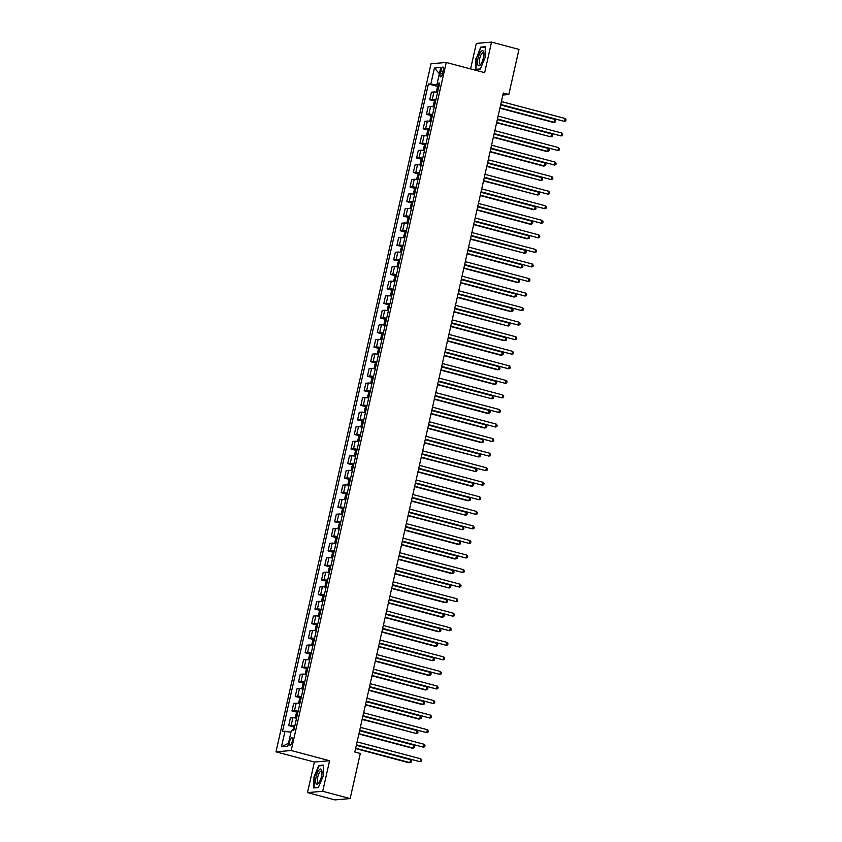 <?xml version="1.0" encoding="UTF-8"?>
<svg xmlns="http://www.w3.org/2000/svg" width="842" height="842" viewBox="0 0 842 842"><rect width="100%" height="100%" fill="white"/><g stroke="black" fill="none" stroke-linecap="round" stroke-linejoin="round"><path stroke-width="1.26" d="M292.258 741.297A3.842 1.252 -75.1 0 0 291.932 737.697A3.842 1.252 -75.1 0 0 289.627 741.528A3.842 1.252 -75.1 0 0 289.953 745.128A3.842 1.252 -75.1 0 0 292.258 741.297M307.488 792.606L322.707 791.291L329.59 760.736L314.382 762.042L307.488 792.606L334.927 799.9L350.135 798.584L360.302 753.474L354.819 752.011L503.316 93.052L508.81 94.504L518.977 49.394L491.539 42.1L476.33 43.416L470.583 68.918M314.382 762.042L275.976 751.832L431.041 63.76L446.249 62.455L291.185 750.527L275.976 751.832M440.819 70.802L440.25 73.359A3.726 1.21 -75.1 0 0 440.566 76.843A3.726 1.21 -75.1 0 0 442.797 73.138L443.376 70.581A3.726 1.21 -75.1 0 0 443.05 67.086A3.726 1.21 -75.1 0 0 440.819 70.802L443.176 71.423M437.272 83.232L436.924 84.779L428.399 83.968L282.523 731.298L290.985 732.098M430.893 83.758L434.43 68.044L440.766 67.497L437.219 83.211L439.419 84.263M285.006 731.077L281.47 746.801L287.796 746.254L291.343 730.53L293.826 730.319L439.703 83L437.219 83.211M322.707 791.291L350.135 798.584M329.59 760.736L291.185 750.527M446.249 62.455L484.655 72.665L491.539 42.1M502.874 95.02L508.81 94.504M439.166 85.379L436.924 84.779M428.399 83.968L438.345 86.61L437.282 87.81L436.503 91.304L437.019 92.325M437.43 92.409L437.587 92.42A4.799 0.526 -167.3 0 0 433.925 91.967L431.43 92.178L429.725 99.745L435.061 101.166L434.009 102.366L433.22 105.86L433.735 106.881M294.847 725.783A4.799 0.526 -167.3 0 0 291.195 725.32L288.701 725.53L294.037 726.951L292.469 730.435M288.701 725.53L290.406 717.963L292.9 717.752A4.799 0.526 -167.3 0 1 296.552 718.215L296.405 718.194M298.131 711.237A4.799 0.526 -167.3 0 0 294.468 710.764L291.985 710.985L297.868 712.385M291.985 710.985L293.69 703.417L296.173 703.196A4.799 0.526 -167.3 0 1 299.836 703.67L299.689 703.638M301.404 696.681A4.799 0.526 -167.3 0 0 297.752 696.208L295.258 696.429L300.594 697.85L299.542 699.049L298.752 702.544L299.268 703.554M295.258 696.429L296.973 688.861L299.457 688.64A4.799 0.526 -167.3 0 1 303.109 689.114M304.688 682.125A4.799 0.526 -167.3 0 0 301.026 681.662L298.542 681.873L303.878 683.294L302.815 684.493L302.036 687.988L302.552 688.998M298.542 681.873L300.247 674.305L302.731 674.095A4.799 0.526 -167.3 0 1 306.393 674.558L306.246 674.526M307.962 667.58A4.799 0.526 -167.3 0 0 304.309 667.106L301.825 667.317L307.151 668.737L306.099 669.937L305.309 673.432L305.835 674.453L307.709 668.716M301.825 667.317L303.53 659.749L306.014 659.539A4.799 0.526 -167.3 0 1 309.667 660.012M311.245 653.024A4.799 0.526 -167.3 0 0 307.593 652.55L305.099 652.771L310.435 654.181L309.382 655.381L308.593 658.876L309.109 659.896M305.099 652.771L306.804 645.204L309.298 644.983A4.799 0.526 -167.3 0 1 312.95 645.456L312.803 645.425M314.529 638.468A4.799 0.526 -167.3 0 0 310.866 638.004L308.382 638.215L313.708 639.636M308.382 638.215L310.088 630.647L312.571 630.437A4.799 0.526 -167.3 0 1 316.234 630.9M317.802 623.911A4.799 0.526 -167.3 0 0 314.15 623.448L311.666 623.659L316.992 625.08L315.939 626.28L315.15 629.774L315.666 630.795M311.666 623.659L313.371 616.091L315.855 615.881A4.799 0.526 -167.3 0 1 319.507 616.344M321.086 609.366A4.799 0.526 -167.3 0 0 317.423 608.892L314.94 609.113L320.823 610.513M314.94 609.113L316.645 601.546L319.129 601.325A4.799 0.526 -167.3 0 1 322.791 601.798M324.37 594.81A4.799 0.526 -167.3 0 0 320.707 594.336L318.223 594.557L323.549 595.968L322.497 597.178L321.707 600.662L322.233 601.683M318.223 594.557L319.928 586.99L322.412 586.769A4.799 0.526 -167.3 0 1 326.075 587.242L325.917 587.211M327.643 580.254A4.799 0.526 -167.3 0 0 323.991 579.791L321.497 580.001L327.391 581.401M321.497 580.001L323.202 572.434L325.696 572.223A4.799 0.526 -167.3 0 1 329.348 572.686M330.927 565.698A4.799 0.526 -167.3 0 0 327.264 565.235L324.78 565.445L330.106 566.866L329.054 568.066L328.264 571.56L328.79 572.581L330.664 566.845M324.78 565.445L326.486 557.878L328.969 557.667A4.799 0.526 -167.3 0 1 332.632 558.13L332.485 558.109M334.2 551.152A4.799 0.526 -167.3 0 0 330.548 550.679L328.064 550.9L333.39 552.31L332.337 553.51L331.548 557.004L332.074 558.025M328.064 550.9L329.769 543.332L332.253 543.111A4.799 0.526 -167.3 0 1 335.905 543.585L335.758 543.553M337.484 536.596A4.799 0.526 -167.3 0 0 333.821 536.133L331.338 536.343L336.674 537.764L335.611 538.964L334.832 542.458L335.348 543.469M331.338 536.343L333.043 528.776L335.537 528.565A4.799 0.526 -167.3 0 1 339.189 529.029M340.768 522.04A4.799 0.526 -167.3 0 0 337.105 521.577L334.621 521.787L340.505 523.187M334.621 521.787L336.326 514.22L338.81 514.009A4.799 0.526 -167.3 0 1 342.473 514.473L342.326 514.441M344.041 507.494A4.799 0.526 -167.3 0 0 340.389 507.021L337.895 507.242L343.231 508.652L342.178 509.852L341.389 513.346L341.905 514.367M337.895 507.242L339.6 499.674L342.094 499.453A4.799 0.526 -167.3 0 1 345.746 499.927M347.325 492.938A4.799 0.526 -167.3 0 0 343.662 492.465L341.178 492.686L346.504 494.096M341.178 492.686L342.883 485.118L345.367 484.897A4.799 0.526 -167.3 0 1 349.03 485.371L348.883 485.339M350.598 478.382A4.799 0.526 -167.3 0 0 346.946 477.919L344.462 478.13L349.788 479.551M344.462 478.13L346.167 470.562L348.651 470.352A4.799 0.526 -167.3 0 1 352.303 470.815M353.882 463.826A4.799 0.526 -167.3 0 0 350.23 463.363L347.735 463.574L353.072 464.995L352.009 466.194L351.23 469.689L351.745 470.71M347.735 463.574L349.441 456.006L351.935 455.796A4.799 0.526 -167.3 0 1 355.587 456.259L355.44 456.238M357.166 449.281A4.799 0.526 -167.3 0 0 353.503 448.807L351.019 449.028L356.345 450.438M351.019 449.028L352.724 441.461L355.208 441.24A4.799 0.526 -167.3 0 1 358.871 441.713M360.439 434.725A4.799 0.526 -167.3 0 0 356.787 434.262L354.293 434.472L359.629 435.893L358.576 437.093L357.787 440.587L358.303 441.597M354.293 434.472L355.998 426.905L358.492 426.694A4.799 0.526 -167.3 0 1 362.144 427.157L361.997 427.126M363.723 420.169A4.799 0.526 -167.3 0 0 360.06 419.705L357.576 419.916L362.913 421.337L361.85 422.537L361.06 426.031L361.586 427.052M357.576 419.916L359.281 412.348L361.765 412.138A4.799 0.526 -167.3 0 1 365.428 412.601L365.281 412.569M366.996 405.623A4.799 0.526 -167.3 0 0 363.344 405.149L360.86 405.36L366.186 406.781L365.133 407.981L364.344 411.475L364.87 412.496M360.86 405.36L362.565 397.792L365.049 397.582A4.799 0.526 -167.3 0 1 368.701 398.055L368.554 398.024M370.28 391.067A4.799 0.526 -167.3 0 0 366.628 390.593L364.133 390.814L370.027 392.214M364.133 390.814L365.838 383.247L368.333 383.026A4.799 0.526 -167.3 0 1 371.985 383.499L371.838 383.468M373.564 376.511A4.799 0.526 -167.3 0 0 369.901 376.048L367.417 376.258L372.743 377.679L371.69 378.879L370.901 382.373L371.427 383.384M367.417 376.258L369.122 368.691L371.606 368.48A4.799 0.526 -167.3 0 1 375.269 368.943M376.837 361.955A4.799 0.526 -167.3 0 0 373.185 361.492L370.69 361.702L376.027 363.123L374.974 364.323L374.185 367.817L374.701 368.838M370.69 361.702L372.406 354.135L374.89 353.924A4.799 0.526 -167.3 0 1 378.542 354.387L378.395 354.366M380.121 347.409A4.799 0.526 -167.3 0 0 376.458 346.936L373.974 347.157L379.31 348.567L378.247 349.767L377.469 353.261L377.984 354.282L379.858 348.556M373.974 347.157L375.679 339.589L378.163 339.368A4.799 0.526 -167.3 0 1 381.826 339.842M383.394 332.853A4.799 0.526 -167.3 0 0 379.742 332.38L377.258 332.601L382.584 334.021L381.531 335.221L380.742 338.716L381.268 339.726M377.258 332.601L378.963 325.033L381.447 324.812A4.799 0.526 -167.3 0 1 385.11 325.286L384.952 325.254M386.678 318.297A4.799 0.526 -167.3 0 0 383.026 317.834L380.531 318.044L385.868 319.465L384.815 320.665L384.026 324.159L384.541 325.17M380.531 318.044L382.236 310.477L384.731 310.266A4.799 0.526 -167.3 0 1 388.383 310.73M389.962 303.752A4.799 0.526 -167.3 0 0 386.299 303.278L383.815 303.488L389.141 304.909L388.088 306.109L387.299 309.603L387.825 310.624L389.699 304.888M383.815 303.488L385.52 295.921L388.004 295.71A4.799 0.526 -167.3 0 1 391.667 296.184L391.519 296.152M393.235 289.195A4.799 0.526 -167.3 0 0 389.583 288.722L387.099 288.943L392.425 290.353L391.372 291.564L390.583 295.047L391.098 296.068M387.099 288.943L388.804 281.375L391.288 281.154A4.799 0.526 -167.3 0 1 394.94 281.628M396.519 274.639A4.799 0.526 -167.3 0 0 392.856 274.176L390.372 274.387L395.708 275.808L394.645 277.007L393.867 280.502L394.382 281.512M390.372 274.387L392.077 266.819L394.561 266.609A4.799 0.526 -167.3 0 1 398.224 267.072L398.077 267.04M399.803 260.083A4.799 0.526 -167.3 0 0 396.14 259.62L393.656 259.831L399.54 261.231M393.656 259.831L395.361 252.263L397.845 252.053A4.799 0.526 -167.3 0 1 401.508 252.516L401.35 252.495M403.076 245.538A4.799 0.526 -167.3 0 0 399.424 245.064L396.929 245.285L402.265 246.695L401.213 247.895L400.424 251.39L400.939 252.411M396.929 245.285L398.634 237.718L401.129 237.497A4.799 0.526 -167.3 0 1 404.781 237.97L404.634 237.939M406.36 230.982A4.799 0.526 -167.3 0 0 402.697 230.508L400.213 230.729L405.539 232.139L404.486 233.35L403.697 236.834L404.223 237.854M400.213 230.729L401.918 223.162L404.402 222.941A4.799 0.526 -167.3 0 1 408.065 223.414L407.917 223.383M409.633 216.426A4.799 0.526 -167.3 0 0 405.981 215.962L403.497 216.173L408.823 217.594L407.77 218.794L406.981 222.288L407.507 223.298L408.823 217.583L409.38 217.573M403.497 216.173L405.202 208.605L407.686 208.395A4.799 0.526 -167.3 0 1 411.338 208.858M412.917 201.88A4.799 0.526 -167.3 0 0 409.265 201.406L406.77 201.617L412.106 203.038L411.043 204.238L410.264 207.732L410.78 208.753L412.654 203.017M406.77 201.617L408.475 194.049L410.97 193.839A4.799 0.526 -167.3 0 1 414.622 194.302L414.475 194.281M416.201 187.324A4.799 0.526 -167.3 0 0 412.538 186.85L410.054 187.071L415.38 188.482L414.327 189.682L413.538 193.176L414.064 194.197M410.054 187.071L411.759 179.504L414.243 179.283A4.799 0.526 -167.3 0 1 417.906 179.756M419.474 172.768A4.799 0.526 -167.3 0 0 415.822 172.305L413.327 172.515L418.663 173.936L417.611 175.136L416.822 178.63L417.337 179.641M413.327 172.515L415.032 164.948L417.527 164.737A4.799 0.526 -167.3 0 1 421.179 165.2M422.758 158.212A4.799 0.526 -167.3 0 0 419.095 157.749L416.611 157.959L421.937 159.38L420.884 160.58L420.095 164.074L420.621 165.095L422.495 159.359M416.611 157.959L418.316 150.392L420.8 150.181A4.799 0.526 -167.3 0 1 424.463 150.644M426.031 143.666A4.799 0.526 -167.3 0 0 422.379 143.193L419.895 143.414L425.221 144.824L424.168 146.024L423.379 149.518L423.905 150.539M419.895 143.414L421.6 135.846L424.084 135.625A4.799 0.526 -167.3 0 1 427.736 136.099L427.589 136.067M429.315 129.11A4.799 0.526 -167.3 0 0 425.663 128.637L423.168 128.858L429.052 130.257M423.168 128.858L424.873 121.29L427.368 121.069A4.799 0.526 -167.3 0 1 431.02 121.543M432.599 114.554A4.799 0.526 -167.3 0 0 428.936 114.091L426.452 114.301L431.778 115.722L430.725 116.922L429.936 120.417L430.462 121.427M426.452 114.301L428.157 106.734L430.641 106.524A4.799 0.526 -167.3 0 1 434.304 106.987L434.156 106.955M435.872 99.998A4.799 0.526 -167.3 0 0 432.22 99.535L429.725 99.745M439.366 73.675L434.43 68.044M281.47 746.801L288.49 743.202M475.877 58.582L475.635 69.612L480.214 69.223L485.045 57.782L485.287 46.752L480.698 47.141L476.235 58.677M318.329 787.565L323.16 776.135L323.402 765.094L318.813 765.483L313.992 776.924L313.75 787.954L318.329 787.565M481.898 47.457L480.698 47.141M320.013 765.81L318.813 765.483M500.674 104.808L564.445 121.395L500.748 104.471M565.098 118.49L566.024 119.764L565.761 120.932L564.445 121.395L565.098 118.49L501.4 101.556M437.051 92.336L438.892 86.6M499.906 108.218L553.141 122.374L554.173 122.29L554.825 119.375L500.632 104.966M438.314 88.799L438.082 90.21M499.98 107.881L554.173 122.29L555.488 121.816L555.741 120.659L554.825 119.375M497.39 119.364L561.172 135.951L497.464 119.017M561.824 133.047L562.74 134.32L562.477 135.488L561.172 135.951L561.824 133.047L498.127 116.112M494.107 133.91L557.888 150.507L494.191 133.573M558.541 147.592L559.467 148.876L559.204 150.044L557.888 150.507L558.541 147.592L494.843 130.657M490.833 148.466L554.604 165.064L490.907 148.129M555.267 162.148L556.183 163.432L555.92 164.59L554.604 165.064L555.267 162.148L491.56 145.213M433.777 106.881L435.619 101.145M496.622 122.774L550.889 136.846L551.542 133.931L497.359 119.522M435.04 103.356L434.798 104.755M496.696 122.437L550.889 136.846L552.205 136.372L552.468 135.204L551.542 133.931M430.494 121.437L432.335 115.701M493.338 137.33L546.584 151.486L547.605 151.392L548.268 148.487L494.075 134.078M431.757 117.912L431.525 119.311M493.423 136.983L547.605 151.392L548.921 150.929L549.184 149.76L548.268 148.487M427.21 135.994L428.504 130.268L427.441 131.478L426.662 134.962L427.178 135.983M490.065 151.886L543.301 166.032L544.332 165.948L544.984 163.032L490.791 148.634M428.473 132.457L428.241 133.867M490.139 151.539L544.332 165.948L545.648 165.485L545.911 164.316L544.984 163.032M487.55 163.022L551.331 179.609L487.634 162.674M551.984 176.704L552.91 177.978L552.647 179.146L551.331 179.609L551.984 176.704L488.286 159.77M423.936 150.539L425.778 144.803M486.781 166.432L541.048 180.504L541.701 177.588L487.518 163.18M425.199 147.013L424.968 148.413M486.855 166.095L541.048 180.504L542.364 180.03L542.627 178.872L541.701 177.588M480.54 64.676A7.81 2.537 -75.1 0 0 483.75 52.572A7.81 2.537 -75.1 0 0 480.824 51.804A7.81 2.537 -75.1 0 0 477.509 62.224A7.81 2.537 -75.1 0 0 480.529 64.687A7.81 2.537 -75.1 0 0 480.54 64.676M483.845 53.541A5.905 1.926 -75.1 0 0 483.203 52.793A5.905 1.926 -75.1 0 0 481.782 53.635A5.905 1.926 -75.1 0 0 479.435 59.835A5.905 1.926 -75.1 0 0 480.161 64.213A5.905 1.926 -75.1 0 0 481.087 63.887M480.34 68.949L476.004 69.318L476.246 58.624L480.919 47.552L485.276 47.173M476.761 69.518L476.004 69.318M316.118 776.819A7.81 2.537 -75.1 0 0 318.644 783.028A7.81 2.537 -75.1 0 0 321.465 776.356A7.81 2.537 -75.1 0 0 321.865 770.914A7.81 2.537 -75.1 0 0 319.297 769.725A7.81 2.537 -75.1 0 0 316.118 776.819M321.96 771.882A5.905 1.926 -75.1 0 0 321.318 771.135A5.905 1.926 -75.1 0 0 317.771 777.019A5.905 1.926 -75.1 0 0 318.276 782.555A5.905 1.926 -75.1 0 0 319.202 782.229M318.444 787.291L314.119 787.659L314.361 776.966L319.023 765.894L323.391 765.515M314.876 787.859L314.119 787.659M484.276 177.578L548.047 194.165L484.35 177.23M548.7 191.26L549.626 192.534L549.363 193.702L548.047 194.165L548.7 191.26L485.003 174.326M480.993 192.123L544.763 208.721L481.066 191.787M545.427 205.806L546.342 207.09L546.079 208.248L544.763 208.721L545.427 205.806L481.729 188.871M477.709 206.679L541.49 223.277L477.793 206.343M542.143 220.362L543.069 221.635L542.806 222.804L541.49 223.277L542.143 220.362L478.445 203.427M474.435 221.235L538.206 237.823L474.509 220.888M538.869 234.918L539.785 236.192L539.522 237.36L538.206 237.823L538.869 234.918L475.162 217.983M471.152 235.781L534.933 252.379L471.225 235.444M535.586 249.464L536.501 250.748L536.249 251.916L534.933 252.379L535.586 249.464L471.888 232.539M483.497 180.988L537.775 195.049L538.427 192.144L484.234 177.736M422 161.569L421.684 162.969M483.582 180.651L537.775 195.049L539.08 194.586L539.343 193.418L538.427 192.144M417.379 179.651L418.663 173.926L419.221 173.915M480.224 195.544L533.46 209.7L534.491 209.605L535.144 206.7L480.95 192.292M418.642 176.115L418.4 177.525M480.298 195.197L534.491 209.605L535.807 209.142L536.07 207.974L535.144 206.7M414.096 194.207L415.937 188.471M476.94 210.1L530.186 224.246L531.207 224.161L531.87 221.246L477.677 206.848M415.443 190.681L415.127 192.081M477.025 209.753L531.207 224.161L532.523 223.688L532.786 222.53L531.87 221.246M473.667 224.646L526.903 238.802L527.934 238.718L528.587 235.802L474.393 221.393M412.075 205.227L411.843 206.627M473.741 224.309L527.934 238.718L529.25 238.244L529.513 237.086L528.587 235.802M470.383 239.202L524.65 253.263L525.303 250.358L471.12 235.949M408.875 219.783L408.57 221.183M470.457 238.865L524.65 253.263L525.966 252.8L526.229 251.632L525.303 250.358M467.878 250.337L531.649 266.935L467.952 250M532.302 264.02L533.228 265.304L532.965 266.461L531.649 266.935L532.302 264.02L468.605 247.085M404.255 237.865L406.097 232.129M467.1 253.758L520.345 267.903L521.366 267.819L522.029 264.904L467.836 250.506M405.518 234.329L405.286 235.739M467.184 253.41L521.366 267.819L522.682 267.356L522.945 266.188L522.029 264.904M464.595 264.893L528.366 281.481L464.668 264.546M529.029 278.576L529.944 279.849L529.681 281.017L528.366 281.481L529.029 278.576L465.331 261.641M400.981 252.421L402.265 246.695L402.823 246.685M463.826 268.303L517.062 282.459L518.093 282.375L518.746 279.46L464.552 265.051M402.234 248.885L402.002 250.285M463.9 267.966L518.093 282.375L519.409 281.902L519.672 280.744L518.746 279.46M461.311 279.449L525.092 296.037L461.395 279.102M525.745 293.132L526.671 294.405L526.408 295.574L525.092 296.037L525.745 293.132L462.048 276.197M398.982 261.252L397.929 262.451L397.14 265.946L397.666 266.967L398.982 261.252M460.542 282.859L513.788 297.015L514.809 296.921L515.472 294.016L461.279 279.607M398.961 263.441L398.729 264.841M460.627 282.523L514.809 296.921L516.125 296.458L516.388 295.289L515.472 294.016M458.037 293.995L521.808 310.593L458.111 293.658M522.472 307.677L523.387 308.961L523.124 310.119L521.808 310.593L522.472 307.677L458.764 290.743M394.414 281.523L396.256 275.787M457.269 297.415L510.505 311.572L511.536 311.477L512.189 308.572L457.995 294.163M395.677 277.997L395.445 279.397M457.343 297.068L511.536 311.477L512.852 311.014L513.115 309.845L512.189 308.572M454.754 308.551L518.535 325.149L454.827 308.214M519.188 322.233L520.103 323.517L519.851 324.675L518.535 325.149L519.188 322.233L455.49 305.299M391.141 296.079L392.425 290.353L392.982 290.343M453.985 311.972L508.252 326.033L508.905 323.118L454.722 308.719M392.404 292.542L392.162 293.953M454.059 311.624L508.252 326.033L509.568 325.559L509.831 324.402L508.905 323.118M451.47 323.107L515.251 339.694L451.554 322.76M515.904 336.789L516.83 338.063L516.567 339.231L515.251 339.694L515.904 336.789L452.207 319.855M450.702 326.517L503.948 340.673L504.968 340.589L505.632 337.674L451.438 323.265M389.12 307.098L388.888 308.498M450.786 326.18L504.968 340.589L506.284 340.115L506.547 338.958L505.632 337.674M448.197 337.663L511.968 354.25L448.27 337.316M512.631 351.335L513.546 352.619L513.283 353.787L511.968 354.25L512.631 351.335L448.933 334.411M444.913 352.209L508.694 368.807L444.997 351.872M509.347 365.891L510.273 367.175L510.01 368.333L508.694 368.807L509.347 365.891L445.65 348.956M441.64 366.765L505.41 383.352L441.713 366.428M506.063 380.447L506.989 381.721L506.726 382.889L505.41 383.352L506.063 380.447L442.366 363.512M438.356 381.321L502.137 397.908L438.429 380.973M502.79 395.003L503.705 396.277L503.442 397.445L502.137 397.908L502.79 395.003L439.092 378.069M435.072 395.866L498.853 412.464L435.156 395.529M499.506 409.549L500.432 410.833L500.169 411.991L498.853 412.464L499.506 409.549L435.809 392.614M431.799 410.422L495.57 427.02L431.872 410.086M496.233 424.105L497.148 425.389L496.885 426.547L495.57 427.02L496.233 424.105L432.525 407.17M428.515 424.978L492.296 441.566L428.599 424.631M492.949 438.661L493.875 439.934L493.612 441.103L492.296 441.566L492.949 438.661L429.252 421.726M425.242 439.535L489.013 456.122L425.315 439.187M489.665 453.207L490.591 454.491L490.328 455.659L489.013 456.122L489.665 453.207L425.968 436.282M421.958 454.08L485.739 470.678L422.031 453.743M486.392 467.763L487.308 469.047L487.044 470.204L485.739 470.678L486.392 467.763L422.695 450.828M418.674 468.636L482.455 485.224L418.758 468.299M483.108 482.319L484.034 483.592L483.771 484.76L482.455 485.224L483.108 482.319L419.411 465.384M415.401 483.192L479.172 499.78L415.474 482.845M479.835 496.875L480.75 498.148L480.487 499.317L479.172 499.78L479.835 496.875L416.127 479.94M412.117 497.738L475.898 514.336L412.191 497.401M476.551 511.42L477.477 512.704L477.214 513.873L475.898 514.336L476.551 511.42L412.854 494.486M408.844 512.294L472.615 528.892L408.917 511.957M473.267 525.976L474.193 527.26L473.93 528.418L472.615 528.892L473.267 525.976L409.57 509.042M405.56 526.85L469.331 543.437L405.633 526.503M469.994 540.532L470.91 541.806L470.646 542.974L469.331 543.437L469.994 540.532L406.297 523.598M402.276 541.406L466.058 557.993L402.36 541.059M466.71 555.088L467.636 556.362L467.373 557.53L466.058 557.993L466.71 555.088L403.013 538.154M399.003 555.952L462.774 572.549L399.076 555.615M463.437 569.634L464.352 570.918L464.089 572.076L462.774 572.549L463.437 569.634L399.729 552.699M395.719 570.508L459.5 587.106L395.793 570.171M460.153 584.19L461.069 585.464L460.816 586.632L459.5 587.106L460.153 584.19L396.456 567.255M392.446 585.064L456.217 601.651L392.519 584.716M456.869 598.746L457.795 600.02L457.532 601.188L456.217 601.651L456.869 598.746L393.172 581.811M384.583 325.18L386.425 319.444M447.428 341.073L500.664 355.229L501.695 355.135L502.348 352.23L448.154 337.821M385.92 321.655L385.604 323.054M447.502 340.736L501.695 355.135L503.011 354.671L503.274 353.503L502.348 352.23M381.3 339.736L382.584 334.011L383.142 334M444.144 355.629L497.39 369.775L498.411 369.691L499.074 366.775L444.881 352.377M382.563 336.2L382.331 337.61M444.218 355.282L498.411 369.691L499.727 369.228L499.99 368.059L499.074 366.775M440.871 370.175L494.107 384.331L495.138 384.247L495.791 381.331L441.597 366.923M379.363 350.767L379.047 352.156M440.945 369.838L495.138 384.247L496.454 383.773L496.706 382.615L495.791 381.331M374.743 368.838L376.584 363.102M437.587 384.731L491.854 398.792L492.507 395.887L438.324 381.479M376.006 365.312L375.764 366.712M437.661 384.394L491.854 398.792L493.17 398.329L493.433 397.161L492.507 395.887M371.459 383.394L373.301 377.658M434.304 399.287L487.55 413.443L488.57 413.348L489.234 410.443L435.04 396.035M372.806 379.868L372.49 381.268M434.388 398.94L488.57 413.348L489.886 412.885L490.149 411.717L489.234 410.443M369.47 392.225L368.417 393.435L367.628 396.919L368.143 397.94L369.47 392.225M431.03 413.843L484.266 427.989L485.297 427.904L485.95 424.989L431.757 410.591M369.438 394.414L369.206 395.824M431.104 413.496L485.297 427.904L486.613 427.431L486.876 426.273L485.95 424.989M364.902 412.496L366.744 406.76M427.747 428.389L480.993 442.545L482.013 442.46L482.677 439.545L428.483 425.136M366.249 408.98L365.933 410.37M427.82 428.052L482.013 442.46L483.329 441.987L483.592 440.829L482.677 439.545M361.618 427.052L363.46 421.316M424.463 442.945L478.74 457.006L479.393 454.101L425.199 439.692M362.881 423.526L362.649 424.926M424.547 442.608L478.74 457.006L480.045 456.543L480.308 455.375L479.393 454.101M358.345 441.608L359.629 435.882L360.187 435.872M421.189 457.501L475.456 471.562L476.109 468.657L421.926 454.248M359.608 438.072L359.366 439.482M421.263 457.153L475.456 471.562L476.772 471.099L477.035 469.931L476.109 468.657M355.029 456.153L354.503 455.133L355.292 451.638L356.903 450.428M417.906 472.046L471.152 486.202L472.173 486.118L472.836 483.203L418.642 468.794M356.408 452.638L356.092 454.038M417.99 471.709L472.173 486.118L473.488 485.645L473.751 484.487L472.836 483.203M351.777 470.71L353.619 464.973M414.632 486.602L467.868 500.758L468.899 500.664L469.552 497.759L415.359 483.35M353.04 467.184L352.809 468.584M414.706 486.266L468.899 500.664L470.215 500.201L470.478 499.032L469.552 497.759M349.788 479.54L348.504 485.266L347.946 484.245L348.735 480.75L350.346 479.53M411.349 501.158L465.615 515.22L466.268 512.315L412.085 497.906M349.84 481.74L349.535 483.14M411.422 500.811L465.615 515.22L466.931 514.757L467.194 513.588L466.268 512.315M345.188 499.811L344.662 498.79L345.452 495.307L347.062 494.086M408.065 515.714L462.342 529.776L462.995 526.86L408.802 512.462M346.483 496.285L346.251 497.696M408.149 515.367L462.342 529.776L463.647 529.313L463.91 528.144L462.995 526.86M341.947 514.367L343.789 508.631M404.792 530.26L458.027 544.416L459.058 544.332L459.711 541.417L405.518 527.008M343.283 510.852L342.968 512.241M404.865 529.923L459.058 544.332L460.374 543.858L460.637 542.701L459.711 541.417M339.947 523.208L338.894 524.408L338.105 527.902L338.631 528.923L339.947 523.208M401.508 544.816L454.754 558.972L455.775 558.877L456.438 555.973L402.244 541.564M339.926 525.397L339.694 526.797M401.592 544.479L455.775 558.877L457.09 558.414L457.353 557.246L456.438 555.973M335.379 543.479L337.221 537.743M398.234 559.372L451.47 573.528L452.501 573.434L453.154 570.529L398.961 556.12M336.726 539.954L336.411 541.353M398.308 559.025L452.501 573.434L453.817 572.97L454.08 571.802L453.154 570.529M332.106 558.036L333.39 552.31L333.948 552.299M394.951 573.918L449.218 587.99L449.87 585.074L395.687 570.676M333.369 554.499L333.137 555.909M395.024 573.581L449.218 587.99L450.533 587.516L450.796 586.358L449.87 585.074M391.667 588.474L444.913 602.63L445.934 602.546L446.597 599.63L392.404 585.222M330.085 569.055L329.853 570.455M391.751 588.137L445.934 602.546L447.249 602.072L447.512 600.904L446.597 599.63M389.162 599.609L452.933 616.207L389.236 599.272M453.596 613.292L454.512 614.576L454.248 615.744L452.933 616.207L453.596 613.292L389.899 596.357M325.549 587.137L326.833 581.412L325.78 582.622L324.991 586.116L325.507 587.127M388.394 603.03L441.629 617.186L442.66 617.091L443.313 614.186L389.12 599.778M326.801 583.611L326.57 585.011M388.467 602.683L442.66 617.091L443.976 616.628L444.239 615.46L443.313 614.186M385.878 614.165L449.66 630.763L385.962 613.829M450.312 627.848L451.238 629.132L450.975 630.29L449.66 630.763L450.312 627.848L386.615 610.913M322.265 601.693L323.549 595.968L324.107 595.957M385.11 617.586L438.356 631.732L439.377 631.647L440.04 628.732L385.847 614.334M323.528 598.157L323.296 599.567M385.183 617.239L439.377 631.647L440.692 631.184L440.955 630.016L440.04 628.732M382.605 628.721L446.376 645.309L382.678 628.374M447.039 642.404L447.955 643.677L447.691 644.846L446.376 645.309L447.039 642.404L383.331 625.469M320.276 610.524L319.213 611.724L318.434 615.218L318.95 616.239L320.276 610.524M381.836 632.132L435.072 646.288L436.103 646.203L436.756 643.288L382.563 628.879M320.244 612.713L320.013 614.113M381.91 631.795L436.103 646.203L437.419 645.73L437.682 644.572L436.756 643.288M379.321 643.277L443.103 659.865L379.395 642.93M443.755 656.96L444.671 658.233L444.418 659.402L443.103 659.865L443.755 656.96L380.058 640.025M315.708 630.795L317.55 625.059M378.553 646.688L432.82 660.749L433.472 657.844L379.289 643.435M316.971 627.269L316.729 628.669M378.626 646.351L432.82 660.749L434.135 660.286L434.398 659.118L433.472 657.844M376.037 657.823L439.819 674.421L376.121 657.486M440.471 671.506L441.397 672.79L441.134 673.947L439.819 674.421L440.471 671.506L376.774 654.571M312.393 645.34L311.866 644.33L312.656 640.836L314.266 639.615M375.269 661.244L428.515 675.4L429.536 675.305L430.199 672.4L376.006 657.991M313.687 641.814L313.456 643.225M375.353 660.896L429.536 675.305L430.851 674.842L431.115 673.674L430.199 672.4M372.764 672.379L436.535 688.977L372.838 672.042M437.198 686.062L438.114 687.346L437.851 688.503L436.535 688.977L437.198 686.062L373.501 669.127M309.151 659.907L310.435 654.181L310.993 654.171M371.996 675.8L425.231 689.945L426.262 689.861L426.915 686.946L372.722 672.548M310.403 656.371L310.172 657.781M372.069 675.452L426.262 689.861L427.578 689.388L427.841 688.23L426.915 686.946M369.48 686.935L433.262 703.523L369.564 686.588M433.914 700.618L434.84 701.891L434.577 703.059L433.262 703.523L433.914 700.618L370.217 683.683M368.712 690.345L421.958 704.501L422.979 704.417L423.642 701.502L369.449 687.093M307.214 670.937L306.898 672.326M368.785 690.008L422.979 704.417L424.294 703.944L424.557 702.786L423.642 701.502M366.207 701.491L429.978 718.079L366.281 701.144M430.63 715.163L431.557 716.447L431.293 717.616L429.978 718.079L430.63 715.163L366.933 698.239M302.583 689.009L304.425 683.272M365.439 704.901L418.674 719.057L419.705 718.963L420.358 716.058L366.165 701.649M303.846 685.483L303.615 686.883M365.512 704.565L419.705 718.963L421.021 718.5L421.274 717.331L420.358 716.058M362.923 716.037L426.705 732.635L362.997 715.7M427.357 729.719L428.273 731.003L428.01 732.161L426.705 732.635L427.357 729.719L363.66 712.785M299.31 703.565L300.594 697.839L301.152 697.829M362.155 719.457L416.422 733.519L417.074 730.603L362.891 716.205M300.647 700.039L300.331 701.439M362.228 719.11L416.422 733.519L417.737 733.056L418 731.887L417.074 730.603M359.639 730.593L423.421 747.18L359.723 730.246M424.073 744.275L425 745.549L424.736 746.717L423.421 747.18L424.073 744.275L360.376 727.341M297.321 712.395L296.258 713.595L295.468 717.089L295.995 718.11L297.321 712.395M358.871 734.003L412.117 748.159L413.138 748.075L413.801 745.159L359.608 730.751M297.289 714.584L297.058 715.984M358.955 733.666L413.138 748.075L414.453 747.601L414.717 746.444L413.801 745.159M356.366 745.149L420.137 761.736L356.44 744.802M420.8 758.831L421.716 760.105L421.453 761.273L420.137 761.736L420.8 758.831L357.092 741.897M293.269 730.361L294.584 726.93M355.598 748.559L408.833 762.715L409.865 762.62L410.517 759.716L356.324 745.307M294.09 729.14L293.69 730.54M355.671 748.222L409.865 762.62L411.18 762.157L411.443 760.989L410.517 759.716M432.22 99.535L433.925 91.967M428.936 114.091L430.641 106.524M425.663 128.637L427.368 121.069M422.379 143.193L424.084 135.625M419.095 157.749L420.8 150.181M415.822 172.305L417.527 164.737M412.538 186.85L414.243 179.283M409.265 201.406L410.97 193.839M405.981 215.962L407.686 208.395M402.697 230.508L404.402 222.941M399.424 245.064L401.129 237.497M396.14 259.62L397.845 252.053M392.856 274.176L394.561 266.609M389.583 288.722L391.288 281.154M386.299 303.278L388.004 295.71M383.026 317.834L384.731 310.266M379.742 332.38L381.447 324.812M376.458 346.936L378.163 339.368M373.185 361.492L374.89 353.924M369.901 376.048L371.606 368.48M366.628 390.593L368.333 383.026M363.344 405.149L365.049 397.582M360.06 419.705L361.765 412.138M356.787 434.262L358.492 426.694M353.503 448.807L355.208 441.24M350.23 463.363L351.935 455.796M346.946 477.919L348.651 470.352M343.662 492.465L345.367 484.897M340.389 507.021L342.094 499.453M337.105 521.577L338.81 514.009M333.821 536.133L335.537 528.565M330.548 550.679L332.253 543.111M327.264 565.235L328.969 557.667M323.991 579.791L325.696 572.223M320.707 594.336L322.412 586.769M317.423 608.892L319.129 601.325M314.15 623.448L315.855 615.881M310.866 638.004L312.571 630.437M307.593 652.55L309.298 644.983M304.309 667.106L306.014 659.539M301.026 681.662L302.731 674.095M297.752 696.208L299.457 688.64M294.468 710.764L296.173 703.196M291.195 725.32L292.9 717.752M442.576 73.98L440.25 73.359M356.355 450.438L355.061 456.164M346.515 494.096L345.22 499.822M313.719 639.625L312.424 645.351"/></g></svg>
